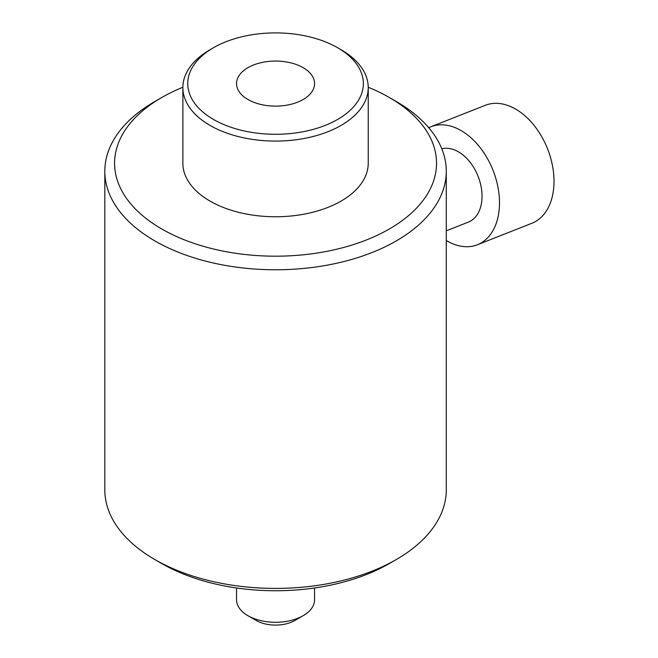 <?xml version="1.0" encoding="UTF-8"?>
<svg xmlns="http://www.w3.org/2000/svg" width="658" height="658" viewBox="0 0 658 658"><rect width="100%" height="100%" fill="white"/><g stroke="black" fill="none" stroke-linecap="round" stroke-linejoin="round"><path stroke-width="0.99" d="M441.814 148.823A39.028 25.777 68.5 0 1 458.429 151.817A39.028 25.777 68.5 0 1 481.533 189.216A39.028 25.777 68.5 0 1 468.43 222.075L446.28 230.818M428.753 127.71A63.415 41.89 68.5 0 1 430.842 126.788A63.415 41.89 68.5 0 1 461.126 130.588A63.415 41.89 68.5 0 1 498.665 191.371A63.415 41.89 68.5 0 1 477.379 244.768A63.415 41.89 68.5 0 1 447.103 240.968A63.415 41.89 68.5 0 1 446.28 240.483M430.842 126.788L485.349 105.288A63.415 41.89 68.5 0 1 515.633 109.088A63.415 41.89 68.5 0 1 553.181 169.871A63.415 41.89 68.5 0 1 531.894 223.268L477.379 244.768M182.875 87.259A160.971 92.934 0 0 0 161.728 97.532A160.971 92.934 0 0 0 161.728 228.968A160.971 92.934 0 0 0 389.371 228.968A160.971 92.934 0 0 0 389.38 97.532A160.971 92.934 0 0 0 368.233 87.259M396.281 101.521L389.38 97.532L396.272 101.513A170.726 98.568 180 0 1 396.281 101.521A170.726 98.568 180 0 1 446.28 171.212A170.726 98.568 180 0 1 340.885 262.279A170.726 98.568 180 0 1 154.827 240.91A170.726 98.568 180 0 1 104.819 171.212A170.726 98.568 180 0 1 154.827 101.521L161.728 97.532M104.819 171.212L104.819 489.84A170.726 98.568 0 0 0 154.827 559.539L161.728 563.528L154.827 559.539A170.726 98.568 0 0 0 396.281 559.539L389.38 563.528A160.971 92.934 180 0 1 161.728 563.528L161.728 563.528A160.971 92.934 180 0 1 161.72 563.519M182.875 87.572L182.875 163.25A92.679 53.512 0 0 0 210.017 201.085A92.679 53.512 0 0 0 311.02 212.682A92.679 53.512 0 0 0 368.233 163.25L368.233 87.572A92.679 53.512 180 0 1 341.091 125.415A92.679 53.512 180 0 1 240.088 137.012A92.679 53.512 180 0 1 182.875 87.572A92.679 53.512 180 0 1 210.017 49.737L213.463 47.746A87.802 50.691 0 0 0 213.463 119.435A87.802 50.691 0 0 0 337.636 119.435A87.802 50.691 0 0 0 337.636 47.746A87.802 50.691 0 0 0 213.463 47.746L210.017 49.737M396.281 559.539A170.726 98.568 0 0 0 446.28 489.84L446.28 171.212M303.149 67.659A39.028 22.528 0 0 0 260.617 62.781A39.028 22.528 0 0 0 236.526 83.591A39.028 22.528 0 0 0 247.959 99.523A39.028 22.528 0 0 0 290.482 104.408A39.028 22.528 0 0 0 314.573 83.591A39.028 22.528 0 0 0 303.149 67.659M337.636 47.746L341.091 49.737A92.679 53.512 180 0 1 368.233 87.572M236.526 587.972L236.526 599.767A39.028 22.528 0 0 0 237.859 605.599A39.028 22.528 0 0 0 247.959 615.699A39.028 22.528 0 0 0 303.149 615.699A39.028 22.528 0 0 0 314.573 599.767L314.573 587.972M247.959 615.699L256.233 620.478A27.315 15.767 0 0 0 294.866 620.478L303.149 615.699"/></g></svg>
